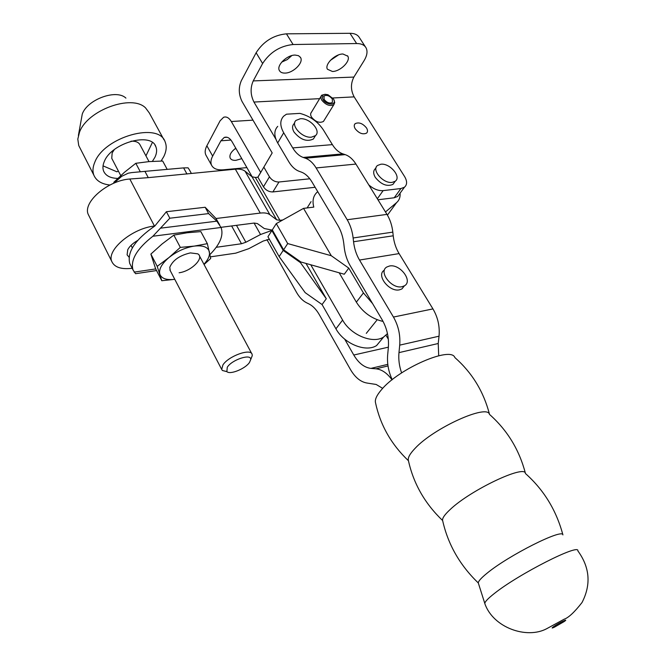 <?xml version="1.0" encoding="UTF-8"?>
<svg xmlns="http://www.w3.org/2000/svg" width="666" height="666" viewBox="0 0 666 666"><rect width="100%" height="100%" fill="white"/><g stroke="black" fill="none" stroke-linecap="round" stroke-linejoin="round"><path stroke-width="1" d="M324.209 120.221L323.451 121.453C319.514 123.352 315.551 121.911 311.555 117.141C310.356 115.051 310.339 113.386 311.497 112.146M355.219 128.779C353.946 126.598 353.921 124.9 355.145 123.668C358.891 121.945 362.687 123.368 366.516 127.947C367.815 130.153 367.84 131.868 366.575 133.108C362.82 134.798 359.032 133.358 355.219 128.779M300.291 118.748C309.623 117.699 321.528 130.877 315.476 135.623L311.447 137.171C302.197 138.345 290.151 125.166 296.045 120.388L300.291 118.748M394.497 182.243L392.957 184.382C386.996 186.863 381.11 184.54 375.299 177.389C373.127 173.601 373.151 170.671 375.391 168.623L376.132 167.549M330.336 60.406L338.461 54.937M342.948 54.004L347.819 56.202C350.924 61.031 340.259 71.562 332.442 71.487L327.439 69.247C324.334 64.485 335.098 53.829 342.948 54.004M281.71 62.104L287.237 59.607L291.825 55.578M295.13 55.07L298.535 55.686L300.607 57.601C303.746 62.712 293.148 73.152 284.998 73.094C282.209 73.143 280.336 72.286 279.37 70.521C276.24 65.476 286.946 54.903 295.13 55.07M234.44 149.217L235.989 148.56M241.758 158.641L235.947 160.323C232.975 160.531 231.052 159.773 230.161 158.058C229.204 155.011 231.077 151.723 235.789 148.21M368.764 184.873C373.484 189.027 378.271 190.942 383.133 190.626L400.932 188.528L404.429 187.238C407.259 184.757 407.309 181.185 404.578 176.523L354.154 96.878C350.657 90.226 350.574 83.625 353.887 77.073L364.036 60.739C367.124 55.619 367.798 51.324 366.05 47.835C364.394 44.972 361.247 43.54 356.626 43.54L293.082 44.522C280.128 45.896 269.971 52.214 262.62 63.495L253.23 80.911C250.191 87.887 250.433 94.93 253.946 102.048L275.89 139.194M272.186 152.922L257.925 177.206L272.186 152.922L242.083 101.565C238.644 94.539 238.386 87.587 241.325 80.694L256.127 52.747C263.395 41.425 273.501 35.123 286.438 33.833L349.991 33.3C354.612 33.333 357.767 34.79 359.449 37.696L365.484 46.97M252.231 176.923L232.101 141.775C229.72 137.887 227.089 136.447 224.217 137.471L220.912 140.809L212.662 156.094C210.814 159.607 210.439 162.637 211.538 165.168C213.361 168.723 217.332 170.263 223.443 169.797L246.903 167.624M206.36 155.911L205.811 154.92C204.695 152.356 205.045 149.309 206.868 145.779L220.088 120.804L223.568 117.291C226.407 116.317 228.987 117.732 231.318 121.52L260.681 172.402L257.834 177.214M377.963 199.775L394.205 197.769L397.694 196.453L399.55 193.914M113.794 183.225L121.678 176.34L128.247 173.193L131.61 172.602L144.93 171.362L148.268 177.647L235.356 169.181C239.618 168.814 242.857 169.497 245.071 171.212L252.023 176.773L255.361 177.464L257.925 177.206L263.445 186.805C265.834 190.276 268.981 191.983 272.885 191.933L315.135 187.279M257.85 177.214L260.681 172.402M263.853 167.158L269.447 176.815C271.87 180.303 275.041 182.034 278.971 182.001L309.823 178.788M314.743 136.813L313.386 138.994C306.884 142.099 300.433 139.777 294.014 132.026C292.083 128.596 292.091 125.849 294.014 123.801L294.78 122.519M401.615 372.902C399.242 366.142 398.36 359.382 398.976 352.63L399.708 345.138C400.491 335.115 398.41 325.757 393.456 317.058L359.507 260.048C356.335 254.645 354.354 248.543 353.554 241.741L353.13 237.978C352.322 231.152 350.341 225.075 347.194 219.738L316.117 167.949C313.045 162.92 309.474 159.682 305.419 158.217L303.188 157.442C299.167 155.977 295.679 152.805 292.724 147.91L283.708 132.775L277.697 142.949L288.778 161.713C291.7 166.6 295.155 169.788 299.126 171.295L301.34 172.094C305.344 173.601 308.874 176.856 311.913 181.876L337.97 225.649C341.059 230.935 343.015 236.954 343.814 243.698L344.239 247.427C345.038 254.146 346.994 260.181 350.108 265.543L382.184 319.838C387.038 328.438 389.094 337.687 388.353 347.577L387.654 354.978C386.971 363.461 388.494 371.695 392.241 379.687M277.697 142.949C273.892 136.064 273.901 130.528 277.73 126.365M392.033 379.853C387.179 373.127 381.834 369.447 375.982 368.814L370.92 368.39C364.285 367.557 358.574 363.103 353.779 355.02L344.688 339.144M266.933 239.635L296.503 292.332C299.375 297.361 302.764 300.857 306.676 302.83L308.858 303.887C312.804 305.861 316.267 309.432 319.255 314.593L350.524 369.63C355.278 377.705 360.939 382.201 367.507 383.125L376.173 384.465L382.692 388.378M489.535 414.435C483.699 391.716 472.144 372.76 454.87 357.559C451.04 345.929 398.693 368.589 381.377 389.835C376.715 395.288 374.75 399.558 375.491 402.655C380.269 425.041 391.25 444.397 408.441 460.739M415.051 448.385C409.923 453.746 407.7 457.758 408.383 460.439C413.444 483.533 424.858 503.563 442.624 520.537C442.107 518.331 444.63 514.643 450.208 509.482C470.454 490.109 524.933 464.302 525.457 473.476C519.33 449.891 507.334 430.194 489.468 414.377C487.354 403.796 433.816 427.963 415.051 448.385M525.482 473.551C543.931 489.993 556.41 510.439 562.912 534.898C562.903 528.08 508.408 555.452 486.929 573.318C481.152 578.005 478.28 581.227 478.296 582.966L484.965 603.954M438.703 355.752L438.228 343.506L439.027 336.197C439.91 326.432 437.878 317.332 432.95 308.899L399.092 253.596C395.929 248.343 393.972 242.416 393.223 235.797L392.823 232.126C392.066 225.483 390.118 219.572 386.979 214.394L355.935 164.069C352.863 159.191 349.275 156.044 345.179 154.629L342.915 153.879C338.844 152.472 335.331 149.384 332.384 144.63L323.36 129.895C317.815 121.595 309.981 116.092 299.875 113.378L286.472 114.194L283.666 116.167C279.837 120.313 279.853 125.849 283.708 132.775M388.336 339.219L385.997 335.256M404.404 285.839L401.923 288.927L399.525 289.818C389.152 292.382 375.741 274.875 384.374 270.171M389.485 266.009C399.95 263.636 413.27 281.177 404.42 285.822L402.014 286.705C391.633 289.252 378.163 271.703 386.804 267.016L389.485 266.009M331.168 214.227L328.305 209.415M339.185 272.802L356.352 302.148C362.837 312.337 371.753 318.773 383.092 321.462M311.064 201.648L307.118 207.934M387.47 333.633L383.591 337.063C372.91 344.155 350.766 335.106 342.615 320.08L310.764 264.777M372.569 303.571L363.42 292.932L348.776 268.098L344.272 274.234L300.857 261.979L283.608 249.8L272.294 229.912L276.29 223.61L303.546 208.375L313.794 207.109C312.096 200.616 313.295 195.563 317.399 191.95L317.749 191.675M306.01 263.428L326.298 298.759L322.061 304.537L335.93 328.804C343.972 343.748 365.95 352.664 376.606 345.537L382.55 338.328M326.298 298.759L300.433 262.595L283.192 250.433L271.886 230.544L267.94 236.771L279.146 256.585L305.178 292.649L322.061 304.537M271.886 230.544L272.602 230.453M303.546 208.375L331.285 255.727L287.704 243.573L276.29 223.61M299.55 261.055L300.433 262.595M283.192 250.433L279.146 256.585M287.704 243.573L283.608 249.8M348.776 268.098L331.285 255.727M324.117 99.434L324.042 95.987C326.756 94.689 329.52 95.696 332.326 99.009L332.384 102.481C329.67 103.763 326.914 102.747 324.117 99.434M333.882 99.783L334.732 102.547L333.849 104.654C329.895 106.51 325.89 105.028 321.828 100.216C320.596 98.102 320.562 96.437 321.72 95.205L325.258 94.264M333.433 98.951L333.466 99.001C337.62 105.311 326.698 105.886 322.985 99.492C321.27 95.263 322.943 93.681 328.005 94.747L333.433 98.951M129.079 257.209L127.098 254.837L127.764 249.667C129.57 246.278 132.859 243.215 137.629 240.484M380.81 164.244L377.58 165.451C371.145 169.788 383.241 183.874 392.174 182.376L395.204 181.252C401.773 176.94 389.818 162.87 380.81 164.244M210.414 256.86L235.714 253.163L248.743 248.693L263.22 241.042L269.355 239.26M282.784 219.971L279.961 220.338L276.656 219.797L269.905 214.702C267.757 213.128 264.544 212.587 260.273 213.078L216.009 218.506L219.647 224.917M400.083 193.19C400.399 197.178 399.225 200.333 396.561 202.647L385.472 211.946M131.002 265.975L129.737 263.478C126.94 251.939 135.306 239.452 154.837 226.015L154.462 226.057C132.467 228.13 106.377 249.991 111.755 261.413C114.402 267.299 121.212 269.588 132.176 268.281M89.219 216.358L88.245 214.419C82.509 202.289 107.892 180.394 129.82 179.012L148.268 177.647M221.004 227.322L254.162 223.06L257.384 223.568L264.277 228.53L272.427 230.145M272.461 230.211L260.531 234.515L245.871 242.249L241.483 243.748L216.25 247.294M186.971 174.034L183.616 167.899L188.078 167.832L189.585 170.146M144.93 171.362L183.616 167.899M140.31 171.795L135.814 163.295L149.059 161.605L162.687 161.03L167.191 169.372M114.011 183.008L113.786 182.317L124.467 172.286L135.814 163.295M114.094 182.917L113.786 182.317M154.837 226.015L166.375 211.721L169.822 218.215L152.889 236.239C136.921 248.751 130.295 259.973 133 269.913L135.556 273.701L137.687 273.385M209.957 254.529C220.013 244.38 223.743 235.414 221.137 227.63L216.858 221.162L208.625 213.595L205.161 207.268L216.009 218.506M166.375 211.721L205.161 207.268M169.822 218.215L208.625 213.595M179.104 272.769C191.358 271.287 204.87 257.725 197.76 253.838L190.401 252.897C179.678 255.403 172.802 260.206 169.772 267.316L170.288 270.712M204.071 264.519L210.697 258.483L207.351 243.664L200.841 231.61L187.138 232.767L173.834 235.115L161.996 244.047L150.874 254.087L155.586 268.698L161.796 280.727L174.775 279.329M207.351 243.664L194.272 246.104L180.328 247.386L169.031 257.501L157.209 266.342L161.796 280.727M173.834 235.115L180.328 247.386M150.874 254.087L157.209 266.342M203.938 264.269C208.233 259.59 210.04 255.419 209.357 251.74C207.975 247.019 202.947 245.138 194.272 246.104C185.256 247.552 176.848 251.357 169.031 257.501C161.696 263.786 158.633 269.355 159.832 274.217C161.597 278.596 166.583 280.303 174.775 279.32M251.115 358.558L252.264 355.627L252.114 354.32C250.791 348.018 228.272 356.16 222.894 364.993L221.711 369.447L222.402 370.496L226.964 371.678M249.509 362.412L250.649 359.74C251.915 353.205 232.068 359.482 227.289 367.224L226.865 371.586C229.862 375.066 245.463 368.706 249.509 362.412M149.018 161.605L140.193 145.121C138.853 142.283 135.789 140.976 130.994 141.192M114.294 149.609L112.163 152.914L111.755 158.333L112.229 159.241M145.946 155.869L152.364 142.507M103.039 165.859L116.858 171.786L118.415 171.112M152.389 161.363L154.912 157.293C156.801 153.371 157.118 149.858 155.869 146.745C151.373 131.801 111.455 142.832 104.337 161.422C102.764 165.035 102.522 168.257 103.605 171.095C105.678 175.766 110.398 178.205 117.757 178.413M163.994 139.835L149.342 112.995L145.563 107.9C131.985 93.948 87.263 110.131 79.47 132.293L77.805 139.094L78.746 145.554L79.962 147.935M161.089 161.047L163.786 156.568C166.442 151.14 166.9 146.279 165.16 141.966C159.099 121.62 104.337 136.746 94.813 162.196C92.741 167.049 92.424 171.37 93.864 175.175C96.27 180.811 101.623 184.091 109.915 185.023M125.916 98.118C116.575 88.811 87.421 99.317 82.268 114.061L78.397 135.481M293.082 44.522L286.438 33.833M262.62 63.495L256.127 52.747M212.662 156.094L206.868 145.779M356.626 43.54L349.991 33.3M230.952 140.06L220.912 140.809M252.98 120.146L231.318 121.52M272.885 191.933L278.971 182.001M269.447 176.815L263.445 186.805M383.133 190.626L377.339 198.759M400.932 188.528L394.205 197.769M353.887 77.073L253.23 80.911M354.154 96.878L332.725 97.985M319.638 98.66L253.946 102.048M494.497 593.381C487.77 598.642 484.557 602.081 484.856 603.704C493.323 627.838 526.814 639.36 546.669 628.721L564.119 619.213C568.498 617.765 574.475 612.204 582.034 602.505C591.25 584.582 589.851 567.365 577.855 550.874C579.828 543.048 518.856 573.925 494.497 593.381M554.453 627.156L563.969 621.686C569.963 617.607 559.215 622.71 553.729 626.556C551.373 628.254 551.615 628.454 554.453 627.156M398.976 352.63L438.228 343.506M303.188 157.442L342.915 153.879M305.419 158.217L345.179 154.629M292.724 147.91L332.384 144.63M375.982 368.814L388.012 365.934M370.92 368.39L387.795 364.36M353.779 355.02L388.395 347.169M399.708 345.138L439.027 336.197M393.456 317.058L432.95 308.899M359.507 260.048L399.092 253.596M353.554 241.741L393.223 235.797M353.13 237.978L392.823 232.126M347.194 219.738L386.979 214.394M316.117 167.949L355.935 164.069M363.42 292.932L356.352 302.148M342.615 320.08L335.93 328.804M269.905 214.702L245.071 171.212M235.356 169.181L260.273 213.078M276.656 219.797L252.023 176.773M279.961 220.338L255.361 177.464M129.82 179.012L154.462 226.057M387.421 215.126L396.561 202.647M260.531 234.515L254.087 223.068M245.871 242.249L236.472 225.333M241.483 243.748L231.635 225.957M132.334 247.894L131.036 245.346M134.091 272.136L155.702 268.931M160.814 228.138L216.858 221.162M152.889 236.239L221.07 227.472M355.145 123.668L354.379 124.858M313.386 138.994L315.476 135.623M347.819 56.202L347.527 55.761M300.607 57.601L300.283 57.076M211.538 165.168L205.811 154.92M404.429 187.238L397.694 196.453M224.217 137.471L227.089 137.263M478.296 582.966C459.898 565.268 448.01 544.48 442.64 520.604M366.283 333.366L377.214 319.747M401.923 288.927L404.42 285.822M376.606 345.537L383.591 337.063M323.543 96.82L324.042 95.987M323.451 121.453L333.849 104.654M310.764 113.362L320.987 96.412M395.204 181.252L392.957 184.382M88.245 214.419L111.755 261.413M191.284 173.285L189.66 170.321M129.737 263.478L133 269.913M156.552 270.562L135.556 273.701M250.649 359.74L252.264 355.627M251.773 353.679L199.367 255.727M221.711 369.447L169.88 269.93M120.746 175.599L111.755 158.333M226.865 371.586L222.402 370.496M93.864 175.175L78.746 145.554M155.869 146.745L155.02 145.171"/></g></svg>
